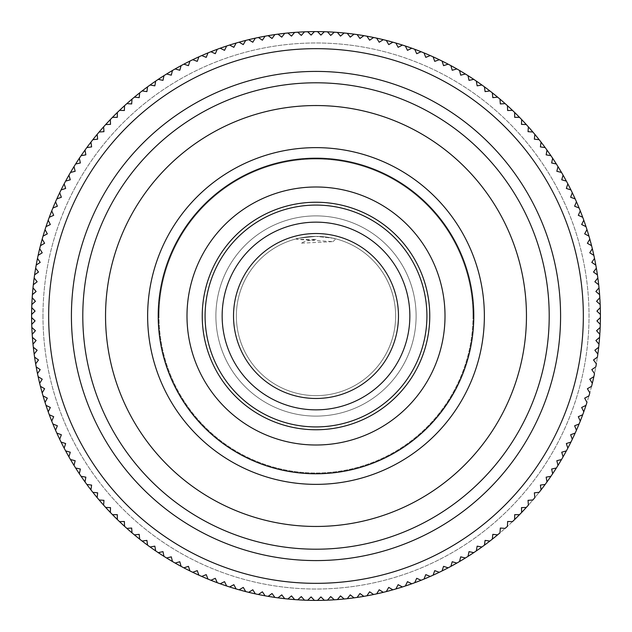 <?xml version="1.0" encoding="UTF-8"?>
<svg xmlns="http://www.w3.org/2000/svg" width="632" height="632" viewBox="0 0 632 632"><rect width="100%" height="100%" fill="white"/><g stroke="black" fill="none" stroke-linecap="round" stroke-linejoin="round"><path stroke-width="0.47" stroke-dasharray="3.16 2.37" d="M512.441 110.347A284.4 284.4 0 0 1 514.677 112.504L514.677 117.323L519.496 117.323A284.4 284.4 0 0 1 521.653 119.559L521.487 124.378L526.306 124.551A284.4 284.4 0 0 1 528.384 126.858L528.052 131.669L532.863 132.009A284.4 284.4 0 0 1 534.854 134.379L534.356 139.182L539.151 139.688A284.4 284.4 0 0 1 541.063 142.129L540.392 146.908L545.171 147.58A284.4 284.4 0 0 1 546.996 150.092L546.151 154.848L550.907 155.685A284.4 284.4 0 0 1 552.644 158.253L551.641 162.977L556.358 163.98A284.4 284.4 0 0 1 558.001 166.611L556.839 171.288L561.516 172.457A284.4 284.4 0 0 1 563.072 175.143L561.737 179.788L566.375 181.115A284.4 284.4 0 0 1 567.836 183.857L566.343 188.447L570.933 189.932A284.4 284.4 0 0 1 572.292 192.72L570.641 197.255L575.175 198.906A284.4 284.4 0 0 1 576.439 201.742L574.63 206.214L579.11 208.023A284.4 284.4 0 0 1 580.271 210.898L578.304 215.307L582.712 217.274A284.4 284.4 0 0 1 583.778 220.189L581.661 224.526L585.998 226.643A284.4 284.4 0 0 1 586.954 229.59L584.687 233.856L588.953 236.123A284.4 284.4 0 0 1 589.806 239.101L587.397 243.28L591.576 245.69A284.4 284.4 0 0 1 592.326 248.7L589.767 252.8L593.859 255.352A284.4 284.4 0 0 1 594.507 258.385L591.805 262.391L595.802 265.085A284.4 284.4 0 0 1 596.347 268.142L593.511 272.044L597.414 274.88A284.4 284.4 0 0 1 597.84 277.954L594.87 281.761L598.678 284.732A284.4 284.4 0 0 1 599.002 287.813L595.897 291.51L599.594 294.615A284.4 284.4 0 0 1 599.808 297.712L596.584 301.298L600.171 304.521A284.4 284.4 0 0 1 600.274 307.626L596.924 311.094L600.392 314.452A284.4 284.4 0 0 1 600.392 317.548L596.924 320.906L600.274 324.374A284.4 284.4 0 0 1 600.171 327.479L596.584 330.702L599.808 334.288A284.4 284.4 0 0 1 599.594 337.385L595.897 340.49L599.002 344.187A284.4 284.4 0 0 1 598.678 347.268L594.87 350.239L597.84 354.046A284.4 284.4 0 0 1 597.414 357.12L593.511 359.956L596.347 363.858A284.4 284.4 0 0 1 595.802 366.916L591.805 369.609L594.507 373.615A284.4 284.4 0 0 1 593.859 376.648L589.767 379.2L592.326 383.3A284.4 284.4 0 0 1 591.576 386.31L587.397 388.72L589.806 392.899A284.4 284.4 0 0 1 588.953 395.877L584.687 398.144L586.954 402.41A284.4 284.4 0 0 1 585.998 405.357L581.661 407.474L583.778 411.811A284.4 284.4 0 0 1 582.712 414.726L578.304 416.693L580.271 421.102A284.4 284.4 0 0 1 579.11 423.977L574.63 425.786L576.439 430.258A284.4 284.4 0 0 1 575.175 433.094L570.641 434.745L572.292 439.279A284.4 284.4 0 0 1 570.933 442.068L566.343 443.553L567.836 448.143A284.4 284.4 0 0 1 566.375 450.885L561.737 452.212L563.072 456.857A284.4 284.4 0 0 1 561.516 459.543L556.839 460.712L558.001 465.389A284.4 284.4 0 0 1 556.358 468.02L551.641 469.023L552.644 473.747A284.4 284.4 0 0 1 550.907 476.315L546.151 477.152L546.996 481.908A284.4 284.4 0 0 1 545.171 484.42L540.392 485.092L541.063 489.871A284.4 284.4 0 0 1 539.151 492.312L534.356 492.818L534.854 497.621A284.4 284.4 0 0 1 532.863 499.991L528.052 500.331L528.384 505.142A284.4 284.4 0 0 1 526.306 507.449L521.487 507.622L521.653 512.441A284.4 284.4 0 0 1 519.496 514.677L514.677 514.677L514.677 519.496A284.4 284.4 0 0 1 512.441 521.653L507.622 521.487L507.449 526.306A284.4 284.4 0 0 1 505.142 528.384L500.331 528.052L499.991 532.863A284.4 284.4 0 0 1 497.621 534.854L492.818 534.356L492.312 539.151A284.4 284.4 0 0 1 489.871 541.063L485.092 540.392L484.42 545.171A284.4 284.4 0 0 1 481.908 546.996L477.152 546.151L476.315 550.907A284.4 284.4 0 0 1 473.747 552.644L469.023 551.641L468.02 556.358A284.4 284.4 0 0 1 465.389 558.001L460.712 556.839L459.543 561.516A284.4 284.4 0 0 1 456.857 563.072L452.212 561.737L450.885 566.375A284.4 284.4 0 0 1 448.143 567.836L443.553 566.343L442.068 570.933A284.4 284.4 0 0 1 439.279 572.292L434.745 570.641L433.094 575.175A284.4 284.4 0 0 1 430.258 576.439L425.786 574.63L423.977 579.11A284.4 284.4 0 0 1 421.102 580.271L416.693 578.304L414.726 582.712A284.4 284.4 0 0 1 411.811 583.778L407.474 581.661L405.357 585.998A284.4 284.4 0 0 1 402.41 586.954L398.144 584.687L395.877 588.953A284.4 284.4 0 0 1 392.899 589.806L388.72 587.397L386.31 591.576A284.4 284.4 0 0 1 383.3 592.326L379.2 589.767L376.648 593.859A284.4 284.4 0 0 1 373.615 594.507L369.609 591.805L366.916 595.802A284.4 284.4 0 0 1 363.858 596.347L359.956 593.511L357.12 597.414A284.4 284.4 0 0 1 354.046 597.84L350.239 594.87L347.268 598.678A284.4 284.4 0 0 1 344.187 599.002L340.49 595.897L337.385 599.594A284.4 284.4 0 0 1 334.288 599.808L330.702 596.584L327.479 600.171A284.4 284.4 0 0 1 324.374 600.274L320.906 596.924L317.548 600.392A284.4 284.4 0 0 1 314.452 600.392L311.094 596.924L307.626 600.274A284.4 284.4 0 0 1 304.521 600.171L301.298 596.584L297.712 599.808A284.4 284.4 0 0 1 294.615 599.594L291.51 595.897L287.813 599.002A284.4 284.4 0 0 1 284.732 598.678L281.761 594.87L277.954 597.84A284.4 284.4 0 0 1 274.88 597.414L272.044 593.511L268.142 596.347A284.4 284.4 0 0 1 265.085 595.802L262.391 591.805L258.385 594.507A284.4 284.4 0 0 1 255.352 593.859L252.8 589.767L248.7 592.326A284.4 284.4 0 0 1 245.69 591.576L243.28 587.397L239.101 589.806A284.4 284.4 0 0 1 236.123 588.953L233.856 584.687L229.59 586.954A284.4 284.4 0 0 1 226.643 585.998L224.526 581.661L220.189 583.778A284.4 284.4 0 0 1 217.274 582.712L215.307 578.304L210.898 580.271A284.4 284.4 0 0 1 208.023 579.11L206.214 574.63L201.742 576.439A284.4 284.4 0 0 1 198.906 575.175L197.255 570.641L192.72 572.292A284.4 284.4 0 0 1 189.932 570.933L188.447 566.343L183.857 567.836A284.4 284.4 0 0 1 181.115 566.375L179.788 561.737L175.143 563.072A284.4 284.4 0 0 1 172.457 561.516L171.288 556.839L166.611 558.001A284.4 284.4 0 0 1 163.98 556.358L162.977 551.641L158.253 552.644A284.4 284.4 0 0 1 155.685 550.907L154.848 546.151L150.092 546.996A284.4 284.4 0 0 1 147.58 545.171L146.908 540.392L142.129 541.063A284.4 284.4 0 0 1 139.688 539.151L139.182 534.356L134.379 534.854A284.4 284.4 0 0 1 132.009 532.863L131.669 528.052L126.858 528.384A284.4 284.4 0 0 1 124.551 526.306L124.378 521.487L119.559 521.653A284.4 284.4 0 0 1 117.323 519.496L117.323 514.677L112.504 514.677A284.4 284.4 0 0 1 110.347 512.441L110.513 507.622L105.694 507.449A284.4 284.4 0 0 1 103.616 505.142L103.948 500.331L99.137 499.991A284.4 284.4 0 0 1 97.146 497.621L97.644 492.818L92.849 492.312A284.4 284.4 0 0 1 90.937 489.871L91.608 485.092L86.829 484.42A284.4 284.4 0 0 1 85.004 481.908L85.849 477.152L81.094 476.315A284.4 284.4 0 0 1 79.356 473.747L80.359 469.023L75.642 468.02A284.4 284.4 0 0 1 73.999 465.389L75.161 460.712L70.484 459.543A284.4 284.4 0 0 1 68.928 456.857L70.263 452.212L65.625 450.885A284.4 284.4 0 0 1 64.164 448.143L65.657 443.553L61.067 442.068A284.4 284.4 0 0 1 59.708 439.279L61.359 434.745L56.825 433.094A284.4 284.4 0 0 1 55.561 430.258L57.37 425.786L52.891 423.977A284.4 284.4 0 0 1 51.729 421.102L53.696 416.693L49.288 414.726A284.4 284.4 0 0 1 48.222 411.811L50.339 407.474L46.002 405.357A284.4 284.4 0 0 1 45.046 402.41L47.313 398.144L43.047 395.877A284.4 284.4 0 0 1 42.194 392.899L44.603 388.72L40.424 386.31A284.4 284.4 0 0 1 39.674 383.3L42.233 379.2L38.141 376.648A284.4 284.4 0 0 1 37.493 373.615L40.195 369.609L36.198 366.916A284.4 284.4 0 0 1 35.653 363.858L38.489 359.956L34.586 357.12A284.4 284.4 0 0 1 34.16 354.046L37.13 350.239L33.322 347.268A284.4 284.4 0 0 1 32.998 344.187L36.103 340.49L32.406 337.385A284.4 284.4 0 0 1 32.193 334.288L35.416 330.702L31.829 327.479A284.4 284.4 0 0 1 31.726 324.374L35.076 320.906L31.608 317.548A284.4 284.4 0 0 1 31.608 314.452L35.076 311.094L31.726 307.626A284.4 284.4 0 0 1 31.829 304.521L35.416 301.298L32.193 297.712A284.4 284.4 0 0 1 32.406 294.615L36.103 291.51L32.998 287.813A284.4 284.4 0 0 1 33.322 284.732L37.13 281.761L34.16 277.954A284.4 284.4 0 0 1 34.586 274.88L38.489 272.044L35.653 268.142A284.4 284.4 0 0 1 36.198 265.085L40.195 262.391L37.493 258.385A284.4 284.4 0 0 1 38.141 255.352L42.233 252.8L39.674 248.7A284.4 284.4 0 0 1 40.424 245.69L44.603 243.28L42.194 239.101A284.4 284.4 0 0 1 43.047 236.123L47.313 233.856L45.046 229.59A284.4 284.4 0 0 1 46.002 226.643L50.339 224.526L48.222 220.189A284.4 284.4 0 0 1 49.288 217.274L53.696 215.307L51.729 210.898A284.4 284.4 0 0 1 52.891 208.023L57.37 206.214L55.561 201.742A284.4 284.4 0 0 1 56.825 198.906L61.359 197.255L59.708 192.72A284.4 284.4 0 0 1 61.067 189.932L65.657 188.447L64.164 183.857A284.4 284.4 0 0 1 65.625 181.115L70.263 179.788L68.928 175.143A284.4 284.4 0 0 1 70.484 172.457L75.161 171.288L73.999 166.611A284.4 284.4 0 0 1 75.642 163.98L80.359 162.977L79.356 158.253A284.4 284.4 0 0 1 81.094 155.685L85.849 154.848L85.004 150.092A284.4 284.4 0 0 1 86.829 147.58L91.608 146.908L90.937 142.129A284.4 284.4 0 0 1 92.849 139.688L97.644 139.182L97.146 134.379A284.4 284.4 0 0 1 99.137 132.009L103.948 131.669L103.616 126.858A284.4 284.4 0 0 1 105.694 124.551L110.513 124.378L110.347 119.559A284.4 284.4 0 0 1 112.504 117.323L117.323 117.323L117.323 112.504A284.4 284.4 0 0 1 119.559 110.347L124.378 110.513L124.551 105.694A284.4 284.4 0 0 1 126.858 103.616L131.669 103.948L132.009 99.137A284.4 284.4 0 0 1 134.379 97.146L139.182 97.644L139.688 92.849A284.4 284.4 0 0 1 142.129 90.937L146.908 91.608L147.58 86.829A284.4 284.4 0 0 1 150.092 85.004L154.848 85.849L155.685 81.094A284.4 284.4 0 0 1 158.253 79.356L162.977 80.359L163.98 75.642A284.4 284.4 0 0 1 166.611 73.999L171.288 75.161L172.457 70.484A284.4 284.4 0 0 1 175.143 68.928L179.788 70.263L181.115 65.625A284.4 284.4 0 0 1 183.857 64.164L188.447 65.657L189.932 61.067A284.4 284.4 0 0 1 192.72 59.708L197.255 61.359L198.906 56.825A284.4 284.4 0 0 1 201.742 55.561L206.214 57.37L208.023 52.891A284.4 284.4 0 0 1 210.898 51.729L215.307 53.696L217.274 49.288A284.4 284.4 0 0 1 220.189 48.222L224.526 50.339L226.643 46.002A284.4 284.4 0 0 1 229.59 45.046L233.856 47.313L236.123 43.047A284.4 284.4 0 0 1 239.101 42.194L243.28 44.603L245.69 40.424A284.4 284.4 0 0 1 248.7 39.674L252.8 42.233L255.352 38.141A284.4 284.4 0 0 1 258.385 37.493L262.391 40.195L265.085 36.198A284.4 284.4 0 0 1 268.142 35.653L272.044 38.489L274.88 34.586A284.4 284.4 0 0 1 277.954 34.16L281.761 37.13L284.732 33.322A284.4 284.4 0 0 1 287.813 32.998L291.51 36.103L294.615 32.406A284.4 284.4 0 0 1 297.712 32.193L301.298 35.416L304.521 31.829A284.4 284.4 0 0 1 307.626 31.726L311.094 35.076L314.452 31.608A284.4 284.4 0 0 1 317.548 31.608L320.906 35.076L324.374 31.726A284.4 284.4 0 0 1 327.479 31.829L330.702 35.416L334.288 32.193A284.4 284.4 0 0 1 337.385 32.406L340.49 36.103L344.187 32.998A284.4 284.4 0 0 1 347.268 33.322L350.239 37.13L354.046 34.16A284.4 284.4 0 0 1 357.12 34.586L359.956 38.489L363.858 35.653A284.4 284.4 0 0 1 366.916 36.198L369.609 40.195L373.615 37.493A284.4 284.4 0 0 1 376.648 38.141L379.2 42.233L383.3 39.674A284.4 284.4 0 0 1 386.31 40.424L388.72 44.603L392.899 42.194A284.4 284.4 0 0 1 395.877 43.047L398.144 47.313L402.41 45.046A284.4 284.4 0 0 1 405.357 46.002L407.474 50.339L411.811 48.222A284.4 284.4 0 0 1 414.726 49.288L416.693 53.696L421.102 51.729A284.4 284.4 0 0 1 423.977 52.891L425.786 57.37L430.258 55.561A284.4 284.4 0 0 1 433.094 56.825L434.745 61.359L439.279 59.708A284.4 284.4 0 0 1 442.068 61.067L443.553 65.657L448.143 64.164A284.4 284.4 0 0 1 450.885 65.625L452.212 70.263L456.857 68.928A284.4 284.4 0 0 1 459.543 70.484L460.712 75.161L465.389 73.999A284.4 284.4 0 0 1 468.02 75.642L469.023 80.359L473.747 79.356A284.4 284.4 0 0 1 476.315 81.094L477.152 85.849L481.908 85.004A284.4 284.4 0 0 1 484.42 86.829L485.092 91.608L489.871 90.937A284.4 284.4 0 0 1 492.312 92.849L492.818 97.644L497.621 97.146A284.4 284.4 0 0 1 499.991 99.137L500.331 103.948L505.142 103.616A284.4 284.4 0 0 1 507.449 105.694L507.622 110.513L512.441 110.347A284.4 284.4 0 0 1 514.677 112.504M42.976 316A273.024 273.024 0 0 0 316 589.024A273.024 273.024 0 0 0 589.024 316A273.024 273.024 0 0 0 316 42.976A273.024 273.024 0 0 0 42.976 316A273.024 273.024 0 0 0 316 589.024A273.024 273.024 0 0 0 589.024 316A273.024 273.024 0 0 0 316 42.976A273.024 273.024 0 0 0 42.976 316M600.392 317.548A284.4 284.4 0 0 0 600.4 316A284.4 284.4 0 0 1 316 600.4A284.4 284.4 0 0 1 31.6 316A284.4 284.4 0 0 0 31.608 317.548M31.726 324.374A284.4 284.4 0 0 0 31.829 327.479M32.193 334.288A284.4 284.4 0 0 0 32.406 337.385M32.998 344.187A284.4 284.4 0 0 0 33.322 347.268M34.16 354.046A284.4 284.4 0 0 0 34.586 357.12M35.653 363.858A284.4 284.4 0 0 0 36.198 366.916M37.493 373.615A284.4 284.4 0 0 0 38.141 376.648M39.674 383.3A284.4 284.4 0 0 0 40.424 386.31M42.194 392.899A284.4 284.4 0 0 0 43.047 395.877M45.046 402.41A284.4 284.4 0 0 0 46.002 405.357M48.222 411.811A284.4 284.4 0 0 0 49.288 414.726M51.729 421.102A284.4 284.4 0 0 0 52.891 423.977M55.561 430.258A284.4 284.4 0 0 0 56.825 433.094M59.708 439.279A284.4 284.4 0 0 0 61.067 442.068M64.164 448.143A284.4 284.4 0 0 0 65.625 450.885M79.356 473.747A284.4 284.4 0 0 0 81.094 476.315M85.004 481.908A284.4 284.4 0 0 0 86.829 484.42M90.937 489.871A284.4 284.4 0 0 0 92.849 492.312M97.146 497.621A284.4 284.4 0 0 0 99.137 499.991M103.616 505.142A284.4 284.4 0 0 0 105.694 507.449M117.323 519.496A284.4 284.4 0 0 0 119.559 521.653M124.551 526.306A284.4 284.4 0 0 0 126.858 528.384M132.009 532.863A284.4 284.4 0 0 0 134.379 534.854M198.906 575.175A284.4 284.4 0 0 0 201.742 576.439M208.023 579.11A284.4 284.4 0 0 0 210.898 580.271M226.643 585.998A284.4 284.4 0 0 0 229.59 586.954M236.123 588.953A284.4 284.4 0 0 0 239.101 589.806M245.69 591.576A284.4 284.4 0 0 0 248.7 592.326M255.352 593.859A284.4 284.4 0 0 0 258.385 594.507M274.88 597.414A284.4 284.4 0 0 0 277.954 597.84M314.452 600.392A284.4 284.4 0 0 0 317.548 600.392M354.046 597.84A284.4 284.4 0 0 0 357.12 597.414M363.858 596.347A284.4 284.4 0 0 0 366.916 595.802M373.615 594.507A284.4 284.4 0 0 0 376.648 593.859M383.3 592.326A284.4 284.4 0 0 0 386.31 591.576M392.899 589.806A284.4 284.4 0 0 0 395.877 588.953M411.811 583.778A284.4 284.4 0 0 0 414.726 582.712M481.908 546.996A284.4 284.4 0 0 0 484.42 545.171M497.621 534.854A284.4 284.4 0 0 0 514.677 519.496M526.306 507.449A284.4 284.4 0 0 0 541.063 489.871M575.175 433.094A284.4 284.4 0 0 0 576.439 430.258M585.998 405.357A284.4 284.4 0 0 0 592.326 383.3M593.859 376.648A284.4 284.4 0 0 0 597.84 354.046M598.678 347.268A284.4 284.4 0 0 0 599.002 344.187M599.594 337.385A284.4 284.4 0 0 0 599.808 334.288M31.608 314.452A284.4 284.4 0 0 0 31.6 316A284.4 284.4 0 0 1 316 31.6A284.4 284.4 0 0 1 600.4 316A284.4 284.4 0 0 0 600.392 314.452M31.726 307.626A284.4 284.4 0 0 1 31.829 304.521M32.193 297.712A284.4 284.4 0 0 1 32.406 294.615M32.998 287.813A284.4 284.4 0 0 1 33.322 284.732M34.16 277.954A284.4 284.4 0 0 1 34.586 274.88M35.653 268.142A284.4 284.4 0 0 1 36.198 265.085M37.493 258.385A284.4 284.4 0 0 1 38.141 255.352M39.674 248.7A284.4 284.4 0 0 1 40.424 245.69M42.194 239.101A284.4 284.4 0 0 1 43.047 236.123M45.046 229.59A284.4 284.4 0 0 1 46.002 226.643M48.222 220.189A284.4 284.4 0 0 1 49.288 217.274M55.561 201.742A284.4 284.4 0 0 1 56.825 198.906M73.999 166.611A284.4 284.4 0 0 1 75.642 163.98M79.356 158.253A284.4 284.4 0 0 1 81.094 155.685M85.004 150.092A284.4 284.4 0 0 1 86.829 147.58M90.937 142.129A284.4 284.4 0 0 1 92.849 139.688M97.146 134.379A284.4 284.4 0 0 1 99.137 132.009M103.616 126.858A284.4 284.4 0 0 1 105.694 124.551M110.347 119.559A284.4 284.4 0 0 1 112.504 117.323M117.323 112.504A284.4 284.4 0 0 1 119.559 110.347M124.551 105.694A284.4 284.4 0 0 1 126.858 103.616M132.009 99.137A284.4 284.4 0 0 1 134.379 97.146M139.688 92.849A284.4 284.4 0 0 1 142.129 90.937M147.58 86.829A284.4 284.4 0 0 1 150.092 85.004M155.685 81.094A284.4 284.4 0 0 1 158.253 79.356M163.98 75.642A284.4 284.4 0 0 1 166.611 73.999M172.457 70.484A284.4 284.4 0 0 1 175.143 68.928M181.115 65.625A284.4 284.4 0 0 1 183.857 64.164M189.932 61.067A284.4 284.4 0 0 1 192.72 59.708M198.906 56.825A284.4 284.4 0 0 1 201.742 55.561M208.023 52.891A284.4 284.4 0 0 1 210.898 51.729M217.274 49.288A284.4 284.4 0 0 1 220.189 48.222M226.643 46.002A284.4 284.4 0 0 1 229.59 45.046M236.123 43.047A284.4 284.4 0 0 1 239.101 42.194M245.69 40.424A284.4 284.4 0 0 1 248.7 39.674M255.352 38.141A284.4 284.4 0 0 1 258.385 37.493M265.085 36.198A284.4 284.4 0 0 1 268.142 35.653M274.88 34.586A284.4 284.4 0 0 1 277.954 34.16M284.732 33.322A284.4 284.4 0 0 1 287.813 32.998M294.615 32.406A284.4 284.4 0 0 1 297.712 32.193M304.521 31.829A284.4 284.4 0 0 1 307.626 31.726M314.452 31.608A284.4 284.4 0 0 1 317.548 31.608M324.374 31.726A284.4 284.4 0 0 1 327.479 31.829M334.288 32.193A284.4 284.4 0 0 1 337.385 32.406M344.187 32.998A284.4 284.4 0 0 1 347.268 33.322M354.046 34.16A284.4 284.4 0 0 1 357.12 34.586M363.858 35.653A284.4 284.4 0 0 1 366.916 36.198M373.615 37.493A284.4 284.4 0 0 1 376.648 38.141M383.3 39.674A284.4 284.4 0 0 1 386.31 40.424M392.899 42.194A284.4 284.4 0 0 1 395.877 43.047M402.41 45.046A284.4 284.4 0 0 1 405.357 46.002M411.811 48.222A284.4 284.4 0 0 1 414.726 49.288M421.102 51.729A284.4 284.4 0 0 1 423.977 52.891M430.258 55.561A284.4 284.4 0 0 1 433.094 56.825M439.279 59.708A284.4 284.4 0 0 1 442.068 61.067M448.143 64.164A284.4 284.4 0 0 1 450.885 65.625M456.857 68.928A284.4 284.4 0 0 1 459.543 70.484M465.389 73.999A284.4 284.4 0 0 1 468.02 75.642M473.747 79.356A284.4 284.4 0 0 1 476.315 81.094M481.908 85.004A284.4 284.4 0 0 1 484.42 86.829M489.871 90.937A284.4 284.4 0 0 1 492.312 92.849M497.621 97.146A284.4 284.4 0 0 1 499.991 99.137M505.142 103.616A284.4 284.4 0 0 1 507.449 105.694M519.496 117.323A284.4 284.4 0 0 1 521.653 119.559M526.306 124.551A284.4 284.4 0 0 1 528.384 126.858M532.863 132.009A284.4 284.4 0 0 1 534.854 134.379M539.151 139.688A284.4 284.4 0 0 1 541.063 142.129M545.171 147.58A284.4 284.4 0 0 1 546.996 150.092M550.907 155.685A284.4 284.4 0 0 1 552.644 158.253M556.358 163.98A284.4 284.4 0 0 1 558.001 166.611M561.516 172.457A284.4 284.4 0 0 1 563.072 175.143M566.375 181.115A284.4 284.4 0 0 1 567.836 183.857M570.933 189.932A284.4 284.4 0 0 1 572.292 192.72M575.175 198.906A284.4 284.4 0 0 1 576.439 201.742M579.11 208.023A284.4 284.4 0 0 1 580.271 210.898M582.712 217.274A284.4 284.4 0 0 1 583.778 220.189M585.998 226.643A284.4 284.4 0 0 1 586.954 229.59M588.953 236.123A284.4 284.4 0 0 1 589.806 239.101M591.576 245.69A284.4 284.4 0 0 1 592.326 248.7M593.859 255.352A284.4 284.4 0 0 1 594.507 258.385M595.802 265.085A284.4 284.4 0 0 1 596.347 268.142M597.414 274.88A284.4 284.4 0 0 1 597.84 277.954M598.678 284.732A284.4 284.4 0 0 1 599.002 287.813M599.594 294.615A284.4 284.4 0 0 1 599.808 297.712M600.171 304.521A284.4 284.4 0 0 1 600.274 307.626M472.989 316A156.989 156.989 0 0 1 316 472.989A156.989 156.989 0 0 1 159.011 316A156.989 156.989 0 0 0 316 472.989A156.989 156.989 0 0 0 472.989 316A156.989 156.989 0 0 0 316 159.011A156.989 156.989 0 0 0 159.011 316A156.989 156.989 0 0 1 316 159.011A156.989 156.989 0 0 1 472.989 316M316 429.76A113.76 113.76 0 0 0 429.76 316A113.76 113.76 0 0 0 316 202.24A113.76 113.76 0 0 0 202.24 316A113.76 113.76 0 0 0 316 429.76M484.365 316A168.365 168.365 0 0 1 316 484.365A168.365 168.365 0 0 1 147.635 316A168.365 168.365 0 0 1 316 147.635A168.365 168.365 0 0 1 484.365 316M316 239.394L305.69 241.132L300.753 243.194L333.04 241.629L296.692 239.346L316 239.346M296.203 238.864L296.692 239.346M316 236.368C290.025 239.149 290.025 239.149 316 236.368C290.025 239.149 290.025 239.149 316 236.368C341.967 239.149 341.967 239.149 316 236.368C341.967 239.149 341.967 239.149 316 236.368A79.632 79.632 0 0 1 395.632 316A79.632 79.632 0 0 1 316 395.632A79.632 79.632 0 0 0 395.632 316A79.632 79.632 0 0 0 316 236.368A79.632 79.632 0 0 0 236.368 316A79.632 79.632 0 0 0 316 395.632A79.632 79.632 0 0 1 236.368 316A79.632 79.632 0 0 1 316 236.368M316 233.524A82.476 82.476 0 0 1 398.476 316A82.476 82.476 0 0 1 316 398.476A82.476 82.476 0 0 1 233.524 316A82.476 82.476 0 0 1 316 233.524M316 416.109A100.109 100.109 0 0 0 416.109 316A100.109 100.109 0 0 0 316 215.891A100.109 100.109 0 0 0 215.891 316A100.109 100.109 0 0 0 316 416.109A100.109 100.109 0 0 0 416.109 316A100.109 100.109 0 0 0 316 215.891A100.109 100.109 0 0 0 215.891 316A100.109 100.109 0 0 0 316 416.109A100.109 100.109 0 0 0 416.109 316A100.109 100.109 0 0 0 316 215.891A100.109 100.109 0 0 0 215.891 316A100.109 100.109 0 0 0 316 416.109M316 445.007A129.007 129.007 0 0 0 445.007 316A129.007 129.007 0 0 0 316 186.993A129.007 129.007 0 0 0 186.993 316A129.007 129.007 0 0 0 316 445.007A129.007 129.007 0 0 0 445.007 316A129.007 129.007 0 0 0 316 186.993A129.007 129.007 0 0 0 186.993 316A129.007 129.007 0 0 0 316 445.007M333.04 241.629L335.797 238.864"/><path stroke-width="0.95" d="M31.608 317.548A284.4 284.4 0 0 0 31.726 324.374L35.076 320.906L31.608 317.548A284.4 284.4 0 0 1 31.608 314.452L35.076 311.094L31.726 307.626A284.4 284.4 0 0 1 31.829 304.521L35.416 301.298L32.193 297.712A284.4 284.4 0 0 1 32.406 294.615L36.103 291.51L32.998 287.813A284.4 284.4 0 0 1 33.322 284.732L37.13 281.761L34.16 277.954A284.4 284.4 0 0 1 34.586 274.88L38.489 272.044L35.653 268.142A284.4 284.4 0 0 1 36.198 265.085L40.195 262.391L37.493 258.385A284.4 284.4 0 0 1 38.141 255.352L42.233 252.8L39.674 248.7A284.4 284.4 0 0 1 40.424 245.69L44.603 243.28L42.194 239.101A284.4 284.4 0 0 1 43.047 236.123L47.313 233.856L45.046 229.59A284.4 284.4 0 0 1 46.002 226.643L50.339 224.526L48.222 220.189A284.4 284.4 0 0 1 49.288 217.274L53.696 215.307L51.729 210.898A284.4 284.4 0 0 1 52.891 208.023L57.37 206.214L55.561 201.742A284.4 284.4 0 0 1 56.825 198.906L61.359 197.255L59.708 192.72A284.4 284.4 0 0 1 61.067 189.932L65.657 188.447L64.164 183.857A284.4 284.4 0 0 1 65.625 181.115L70.263 179.788L68.928 175.143A284.4 284.4 0 0 1 70.484 172.457L75.161 171.288L73.999 166.611A284.4 284.4 0 0 1 75.642 163.98L80.359 162.977L79.356 158.253A284.4 284.4 0 0 1 81.094 155.685L85.849 154.848L85.004 150.092A284.4 284.4 0 0 1 86.829 147.58L91.608 146.908L90.937 142.129A284.4 284.4 0 0 1 92.849 139.688L97.644 139.182L97.146 134.379A284.4 284.4 0 0 1 99.137 132.009L103.948 131.669L103.616 126.858A284.4 284.4 0 0 1 105.694 124.551L110.513 124.378L110.347 119.559A284.4 284.4 0 0 1 112.504 117.323L117.323 117.323L117.323 112.504A284.4 284.4 0 0 1 119.559 110.347L124.378 110.513L124.551 105.694A284.4 284.4 0 0 1 126.858 103.616L131.669 103.948L132.009 99.137A284.4 284.4 0 0 1 134.379 97.146L139.182 97.644L139.688 92.849A284.4 284.4 0 0 1 142.129 90.937L146.908 91.608L147.58 86.829A284.4 284.4 0 0 1 150.092 85.004L154.848 85.849L155.685 81.094A284.4 284.4 0 0 1 158.253 79.356L162.977 80.359L163.98 75.642A284.4 284.4 0 0 1 166.611 73.999L171.288 75.161L172.457 70.484A284.4 284.4 0 0 1 175.143 68.928L179.788 70.263L181.115 65.625A284.4 284.4 0 0 1 183.857 64.164L188.447 65.657L189.932 61.067A284.4 284.4 0 0 1 192.72 59.708L197.255 61.359L198.906 56.825A284.4 284.4 0 0 1 201.742 55.561L206.214 57.37L208.023 52.891A284.4 284.4 0 0 1 210.898 51.729L215.307 53.696L217.274 49.288A284.4 284.4 0 0 1 220.189 48.222L224.526 50.339L226.643 46.002A284.4 284.4 0 0 1 229.59 45.046L233.856 47.313L236.123 43.047A284.4 284.4 0 0 1 239.101 42.194L243.28 44.603L245.69 40.424A284.4 284.4 0 0 1 248.7 39.674L252.8 42.233L255.352 38.141A284.4 284.4 0 0 1 258.385 37.493L262.391 40.195L265.085 36.198A284.4 284.4 0 0 1 268.142 35.653L272.044 38.489L274.88 34.586A284.4 284.4 0 0 1 277.954 34.16L281.761 37.13L284.732 33.322A284.4 284.4 0 0 1 287.813 32.998L291.51 36.103L294.615 32.406A284.4 284.4 0 0 1 297.712 32.193L301.298 35.416L304.521 31.829A284.4 284.4 0 0 1 307.626 31.726L311.094 35.076L314.452 31.608A284.4 284.4 0 0 1 317.548 31.608L320.906 35.076L324.374 31.726A284.4 284.4 0 0 1 327.479 31.829L330.702 35.416L334.288 32.193A284.4 284.4 0 0 1 337.385 32.406L340.49 36.103L344.187 32.998A284.4 284.4 0 0 1 347.268 33.322L350.239 37.13L354.046 34.16A284.4 284.4 0 0 1 357.12 34.586L359.956 38.489L363.858 35.653A284.4 284.4 0 0 1 366.916 36.198L369.609 40.195L373.615 37.493A284.4 284.4 0 0 1 376.648 38.141L379.2 42.233L383.3 39.674A284.4 284.4 0 0 1 386.31 40.424L388.72 44.603L392.899 42.194A284.4 284.4 0 0 1 395.877 43.047L398.144 47.313L402.41 45.046A284.4 284.4 0 0 1 405.357 46.002L407.474 50.339L411.811 48.222A284.4 284.4 0 0 1 414.726 49.288L416.693 53.696L421.102 51.729A284.4 284.4 0 0 1 423.977 52.891L425.786 57.37L430.258 55.561A284.4 284.4 0 0 1 433.094 56.825L434.745 61.359L439.279 59.708A284.4 284.4 0 0 1 442.068 61.067L443.553 65.657L448.143 64.164A284.4 284.4 0 0 1 450.885 65.625L452.212 70.263L456.857 68.928A284.4 284.4 0 0 1 459.543 70.484L460.712 75.161L465.389 73.999A284.4 284.4 0 0 1 468.02 75.642L469.023 80.359L473.747 79.356A284.4 284.4 0 0 1 476.315 81.094L477.152 85.849L481.908 85.004A284.4 284.4 0 0 1 484.42 86.829L485.092 91.608L489.871 90.937A284.4 284.4 0 0 1 492.312 92.849L492.818 97.644L497.621 97.146A284.4 284.4 0 0 1 499.991 99.137L500.331 103.948L505.142 103.616A284.4 284.4 0 0 1 507.449 105.694L507.622 110.513L512.441 110.347A284.4 284.4 0 0 1 514.677 112.504L514.677 117.323L519.496 117.323A284.4 284.4 0 0 1 521.653 119.559L521.487 124.378L526.306 124.551A284.4 284.4 0 0 1 528.384 126.858L528.052 131.669L532.863 132.009A284.4 284.4 0 0 1 534.854 134.379L534.356 139.182L539.151 139.688A284.4 284.4 0 0 1 541.063 142.129L540.392 146.908L545.171 147.58A284.4 284.4 0 0 1 546.996 150.092L546.151 154.848L550.907 155.685A284.4 284.4 0 0 1 552.644 158.253L551.641 162.977L556.358 163.98A284.4 284.4 0 0 1 558.001 166.611L556.839 171.288L561.516 172.457A284.4 284.4 0 0 1 563.072 175.143L561.737 179.788L566.375 181.115A284.4 284.4 0 0 1 567.836 183.857L566.343 188.447L570.933 189.932A284.4 284.4 0 0 1 572.292 192.72L570.641 197.255L575.175 198.906A284.4 284.4 0 0 1 576.439 201.742L574.63 206.214L579.11 208.023A284.4 284.4 0 0 1 580.271 210.898L578.304 215.307L582.712 217.274A284.4 284.4 0 0 1 583.778 220.189L581.661 224.526L585.998 226.643A284.4 284.4 0 0 1 586.954 229.59L584.687 233.856L588.953 236.123A284.4 284.4 0 0 1 589.806 239.101L587.397 243.28L591.576 245.69A284.4 284.4 0 0 1 592.326 248.7L589.767 252.8L593.859 255.352A284.4 284.4 0 0 1 594.507 258.385L591.805 262.391L595.802 265.085A284.4 284.4 0 0 1 596.347 268.142L593.511 272.044L597.414 274.88A284.4 284.4 0 0 1 597.84 277.954L594.87 281.761L598.678 284.732A284.4 284.4 0 0 1 599.002 287.813L595.897 291.51L599.594 294.615A284.4 284.4 0 0 1 599.808 297.712L596.584 301.298L600.171 304.521A284.4 284.4 0 0 1 600.274 307.626L596.924 311.094L600.392 314.452A284.4 284.4 0 0 1 600.392 317.548L596.924 320.906L600.274 324.374A284.4 284.4 0 0 1 600.171 327.479L596.584 330.702L599.808 334.288A284.4 284.4 0 0 0 600.392 317.548M599.594 337.385L595.897 340.49L599.002 344.187A284.4 284.4 0 0 0 599.808 334.288M598.678 347.268L594.87 350.239L597.84 354.046A284.4 284.4 0 0 0 599.002 344.187M593.859 376.648L589.767 379.2L592.326 383.3A284.4 284.4 0 0 0 594.507 373.615L591.805 369.609L595.802 366.916A284.4 284.4 0 0 0 596.347 363.858L593.511 359.956L597.414 357.12A284.4 284.4 0 0 0 597.84 354.046M585.998 405.357L581.661 407.474L583.778 411.811A284.4 284.4 0 0 1 582.712 414.726L578.304 416.693L580.271 421.102A284.4 284.4 0 0 1 579.11 423.977L574.63 425.786L576.439 430.258A284.4 284.4 0 0 0 586.954 402.41L584.687 398.144L588.953 395.877A284.4 284.4 0 0 0 589.806 392.899L587.397 388.72L591.576 386.31A284.4 284.4 0 0 0 592.326 383.3M575.175 433.094L570.641 434.745L572.292 439.279A284.4 284.4 0 0 1 570.933 442.068L566.343 443.553L567.836 448.143A284.4 284.4 0 0 1 566.375 450.885L561.737 452.212L563.072 456.857A284.4 284.4 0 0 1 561.516 459.543L556.839 460.712L558.001 465.389A284.4 284.4 0 0 1 556.358 468.02L551.641 469.023L552.644 473.747A284.4 284.4 0 0 1 550.907 476.315L546.151 477.152L546.996 481.908A284.4 284.4 0 0 1 545.171 484.42L540.392 485.092L541.063 489.871A284.4 284.4 0 0 0 576.439 430.258M526.306 507.449L521.487 507.622L521.653 512.441A284.4 284.4 0 0 1 519.496 514.677L514.677 514.677L514.677 519.496A284.4 284.4 0 0 0 528.384 505.142L528.052 500.331L532.863 499.991A284.4 284.4 0 0 0 534.854 497.621L534.356 492.818L539.151 492.312A284.4 284.4 0 0 0 541.063 489.871M497.621 534.854L492.818 534.356L492.312 539.151A284.4 284.4 0 0 1 489.871 541.063L485.092 540.392L484.42 545.171A284.4 284.4 0 0 0 499.991 532.863L500.331 528.052L505.142 528.384A284.4 284.4 0 0 0 507.449 526.306L507.622 521.487L512.441 521.653A284.4 284.4 0 0 0 514.677 519.496M481.908 546.996L477.152 546.151L476.315 550.907A284.4 284.4 0 0 1 473.747 552.644L469.023 551.641L468.02 556.358A284.4 284.4 0 0 1 465.389 558.001L460.712 556.839L459.543 561.516A284.4 284.4 0 0 1 456.857 563.072L452.212 561.737L450.885 566.375A284.4 284.4 0 0 1 448.143 567.836L443.553 566.343L442.068 570.933A284.4 284.4 0 0 1 439.279 572.292L434.745 570.641L433.094 575.175A284.4 284.4 0 0 1 430.258 576.439L425.786 574.63L423.977 579.11A284.4 284.4 0 0 1 421.102 580.271L416.693 578.304L414.726 582.712A284.4 284.4 0 0 0 484.42 545.171M411.811 583.778L407.474 581.661L405.357 585.998A284.4 284.4 0 0 1 402.41 586.954L398.144 584.687L395.877 588.953A284.4 284.4 0 0 0 411.811 583.778A284.4 284.4 0 0 0 414.726 582.712M392.899 589.806L388.72 587.397L386.31 591.576A284.4 284.4 0 0 0 395.877 588.953M383.3 592.326L379.2 589.767L376.648 593.859A284.4 284.4 0 0 0 386.31 591.576M373.615 594.507L369.609 591.805L366.916 595.802A284.4 284.4 0 0 0 373.615 594.507A284.4 284.4 0 0 0 376.648 593.859M363.858 596.347L359.956 593.511L357.12 597.414A284.4 284.4 0 0 0 363.858 596.347A284.4 284.4 0 0 0 366.916 595.802M354.046 597.84L350.239 594.87L347.268 598.678A284.4 284.4 0 0 1 344.187 599.002L340.49 595.897L337.385 599.594A284.4 284.4 0 0 1 334.288 599.808L330.702 596.584L327.479 600.171A284.4 284.4 0 0 1 324.374 600.274L320.906 596.924L317.548 600.392A284.4 284.4 0 0 0 354.046 597.84A284.4 284.4 0 0 0 357.12 597.414M314.452 600.392L311.094 596.924L307.626 600.274A284.4 284.4 0 0 1 304.521 600.171L301.298 596.584L297.712 599.808A284.4 284.4 0 0 1 294.615 599.594L291.51 595.897L287.813 599.002A284.4 284.4 0 0 1 284.732 598.678L281.761 594.87L277.954 597.84A284.4 284.4 0 0 0 317.548 600.392M274.88 597.414L272.044 593.511L268.142 596.347A284.4 284.4 0 0 1 265.085 595.802L262.391 591.805L258.385 594.507A284.4 284.4 0 0 0 274.88 597.414A284.4 284.4 0 0 0 277.954 597.84M255.352 593.859L252.8 589.767L248.7 592.326A284.4 284.4 0 0 0 258.385 594.507M245.69 591.576L243.28 587.397L239.101 589.806A284.4 284.4 0 0 0 248.7 592.326M236.123 588.953L233.856 584.687L229.59 586.954A284.4 284.4 0 0 0 239.101 589.806M226.643 585.998L224.526 581.661L220.189 583.778A284.4 284.4 0 0 1 217.274 582.712L215.307 578.304L210.898 580.271A284.4 284.4 0 0 0 229.59 586.954M208.023 579.11L206.214 574.63L201.742 576.439A284.4 284.4 0 0 0 210.898 580.271M198.906 575.175L197.255 570.641L192.72 572.292A284.4 284.4 0 0 1 189.932 570.933L188.447 566.343L183.857 567.836A284.4 284.4 0 0 1 181.115 566.375L179.788 561.737L175.143 563.072A284.4 284.4 0 0 1 172.457 561.516L171.288 556.839L166.611 558.001A284.4 284.4 0 0 1 163.98 556.358L162.977 551.641L158.253 552.644A284.4 284.4 0 0 1 155.685 550.907L154.848 546.151L150.092 546.996A284.4 284.4 0 0 1 147.58 545.171L146.908 540.392L142.129 541.063A284.4 284.4 0 0 1 139.688 539.151L139.182 534.356L134.379 534.854A284.4 284.4 0 0 0 201.742 576.439M132.009 532.863L131.669 528.052L126.858 528.384A284.4 284.4 0 0 0 134.379 534.854M124.551 526.306L124.378 521.487L119.559 521.653A284.4 284.4 0 0 0 126.858 528.384M117.323 519.496L117.323 514.677L112.504 514.677A284.4 284.4 0 0 1 110.347 512.441L110.513 507.622L105.694 507.449A284.4 284.4 0 0 0 119.559 521.653M103.616 505.142L103.948 500.331L99.137 499.991A284.4 284.4 0 0 0 105.694 507.449M97.146 497.621L97.644 492.818L92.849 492.312A284.4 284.4 0 0 0 99.137 499.991M90.937 489.871L91.608 485.092L86.829 484.42A284.4 284.4 0 0 0 92.849 492.312M85.004 481.908L85.849 477.152L81.094 476.315A284.4 284.4 0 0 0 86.829 484.42M79.356 473.747L80.359 469.023L75.642 468.02A284.4 284.4 0 0 1 73.999 465.389L75.161 460.712L70.484 459.543A284.4 284.4 0 0 1 68.928 456.857L70.263 452.212L65.625 450.885A284.4 284.4 0 0 0 79.356 473.747A284.4 284.4 0 0 0 81.094 476.315M64.164 448.143L65.657 443.553L61.067 442.068A284.4 284.4 0 0 0 65.625 450.885M59.708 439.279L61.359 434.745L56.825 433.094A284.4 284.4 0 0 0 61.067 442.068M55.561 430.258L57.37 425.786L52.891 423.977A284.4 284.4 0 0 0 56.825 433.094M51.729 421.102L53.696 416.693L49.288 414.726A284.4 284.4 0 0 0 52.891 423.977M48.222 411.811L50.339 407.474L46.002 405.357A284.4 284.4 0 0 0 48.222 411.811A284.4 284.4 0 0 0 49.288 414.726M45.046 402.41L47.313 398.144L43.047 395.877A284.4 284.4 0 0 0 46.002 405.357M42.194 392.899L44.603 388.72L40.424 386.31A284.4 284.4 0 0 0 43.047 395.877M39.674 383.3L42.233 379.2L38.141 376.648A284.4 284.4 0 0 0 40.424 386.31M37.493 373.615L40.195 369.609L36.198 366.916A284.4 284.4 0 0 0 37.493 373.615A284.4 284.4 0 0 0 38.141 376.648M35.653 363.858L38.489 359.956L34.586 357.12A284.4 284.4 0 0 0 35.653 363.858A284.4 284.4 0 0 0 36.198 366.916M34.16 354.046L37.13 350.239L33.322 347.268A284.4 284.4 0 0 0 34.16 354.046A284.4 284.4 0 0 0 34.586 357.12M32.998 344.187L36.103 340.49L32.406 337.385A284.4 284.4 0 0 0 33.322 347.268M32.193 334.288L35.416 330.702L31.829 327.479A284.4 284.4 0 0 0 32.193 334.288A284.4 284.4 0 0 0 32.406 337.385M31.726 324.374A284.4 284.4 0 0 0 31.829 327.479M31.608 314.452A284.4 284.4 0 0 1 31.726 307.626M31.829 304.521A284.4 284.4 0 0 1 32.193 297.712M32.406 294.615A284.4 284.4 0 0 1 32.998 287.813M33.322 284.732A284.4 284.4 0 0 1 34.16 277.954M34.586 274.88A284.4 284.4 0 0 1 35.653 268.142M36.198 265.085A284.4 284.4 0 0 1 37.493 258.385M38.141 255.352A284.4 284.4 0 0 1 39.674 248.7M40.424 245.69A284.4 284.4 0 0 1 42.194 239.101M43.047 236.123A284.4 284.4 0 0 1 45.046 229.59M46.002 226.643A284.4 284.4 0 0 1 48.222 220.189M49.288 217.274A284.4 284.4 0 0 1 55.561 201.742M56.825 198.906A284.4 284.4 0 0 1 73.999 166.611M75.642 163.98A284.4 284.4 0 0 1 79.356 158.253M81.094 155.685A284.4 284.4 0 0 1 85.004 150.092M86.829 147.58A284.4 284.4 0 0 1 90.937 142.129M92.849 139.688A284.4 284.4 0 0 1 97.146 134.379M99.137 132.009A284.4 284.4 0 0 1 103.616 126.858M105.694 124.551A284.4 284.4 0 0 1 110.347 119.559M112.504 117.323A284.4 284.4 0 0 1 117.323 112.504M119.559 110.347A284.4 284.4 0 0 1 124.551 105.694M126.858 103.616A284.4 284.4 0 0 1 132.009 99.137M134.379 97.146A284.4 284.4 0 0 1 139.688 92.849M142.129 90.937A284.4 284.4 0 0 1 147.58 86.829M150.092 85.004A284.4 284.4 0 0 1 155.685 81.094M158.253 79.356A284.4 284.4 0 0 1 163.98 75.642M166.611 73.999A284.4 284.4 0 0 1 172.457 70.484M175.143 68.928A284.4 284.4 0 0 1 181.115 65.625M183.857 64.164A284.4 284.4 0 0 1 189.932 61.067M192.72 59.708A284.4 284.4 0 0 1 198.906 56.825M201.742 55.561A284.4 284.4 0 0 1 208.023 52.891M210.898 51.729A284.4 284.4 0 0 1 217.274 49.288M220.189 48.222A284.4 284.4 0 0 1 226.643 46.002M229.59 45.046A284.4 284.4 0 0 1 236.123 43.047M239.101 42.194A284.4 284.4 0 0 1 245.69 40.424M248.7 39.674A284.4 284.4 0 0 1 255.352 38.141M258.385 37.493A284.4 284.4 0 0 1 265.085 36.198M268.142 35.653A284.4 284.4 0 0 1 274.88 34.586M277.954 34.16A284.4 284.4 0 0 1 284.732 33.322M287.813 32.998A284.4 284.4 0 0 1 294.615 32.406M297.712 32.193A284.4 284.4 0 0 1 304.521 31.829M307.626 31.726A284.4 284.4 0 0 1 314.452 31.608M317.548 31.608A284.4 284.4 0 0 1 324.374 31.726M327.479 31.829A284.4 284.4 0 0 1 334.288 32.193M337.385 32.406A284.4 284.4 0 0 1 344.187 32.998M347.268 33.322A284.4 284.4 0 0 1 354.046 34.16M357.12 34.586A284.4 284.4 0 0 1 363.858 35.653M366.916 36.198A284.4 284.4 0 0 1 373.615 37.493M376.648 38.141A284.4 284.4 0 0 1 383.3 39.674M386.31 40.424A284.4 284.4 0 0 1 392.899 42.194M395.877 43.047A284.4 284.4 0 0 1 402.41 45.046M405.357 46.002A284.4 284.4 0 0 1 411.811 48.222M414.726 49.288A284.4 284.4 0 0 1 421.102 51.729M423.977 52.891A284.4 284.4 0 0 1 430.258 55.561M433.094 56.825A284.4 284.4 0 0 1 439.279 59.708M442.068 61.067A284.4 284.4 0 0 1 448.143 64.164M450.885 65.625A284.4 284.4 0 0 1 456.857 68.928M459.543 70.484A284.4 284.4 0 0 1 465.389 73.999M468.02 75.642A284.4 284.4 0 0 1 473.747 79.356M476.315 81.094A284.4 284.4 0 0 1 481.908 85.004M484.42 86.829A284.4 284.4 0 0 1 489.871 90.937M492.312 92.849A284.4 284.4 0 0 1 497.621 97.146M499.991 99.137A284.4 284.4 0 0 1 505.142 103.616M507.449 105.694A284.4 284.4 0 0 1 512.441 110.347M514.677 112.504A284.4 284.4 0 0 1 519.496 117.323M521.653 119.559A284.4 284.4 0 0 1 526.306 124.551M528.384 126.858A284.4 284.4 0 0 1 532.863 132.009M534.854 134.379A284.4 284.4 0 0 1 539.151 139.688M541.063 142.129A284.4 284.4 0 0 1 545.171 147.58M546.996 150.092A284.4 284.4 0 0 1 550.907 155.685M552.644 158.253A284.4 284.4 0 0 1 556.358 163.98M558.001 166.611A284.4 284.4 0 0 1 561.516 172.457M563.072 175.143A284.4 284.4 0 0 1 566.375 181.115M567.836 183.857A284.4 284.4 0 0 1 570.933 189.932M572.292 192.72A284.4 284.4 0 0 1 575.175 198.906M576.439 201.742A284.4 284.4 0 0 1 579.11 208.023M580.271 210.898A284.4 284.4 0 0 1 582.712 217.274M583.778 220.189A284.4 284.4 0 0 1 585.998 226.643M586.954 229.59A284.4 284.4 0 0 1 588.953 236.123M589.806 239.101A284.4 284.4 0 0 1 591.576 245.69M592.326 248.7A284.4 284.4 0 0 1 593.859 255.352M594.507 258.385A284.4 284.4 0 0 1 595.802 265.085M596.347 268.142A284.4 284.4 0 0 1 597.414 274.88M597.84 277.954A284.4 284.4 0 0 1 598.678 284.732M599.002 287.813A284.4 284.4 0 0 1 599.594 294.615M599.808 297.712A284.4 284.4 0 0 1 600.171 304.521M600.274 307.626A284.4 284.4 0 0 1 600.392 314.452M105.544 316A210.456 210.456 0 0 1 316 105.544A210.456 210.456 0 0 1 526.456 316A210.456 210.456 0 0 1 316 526.456A210.456 210.456 0 0 1 105.544 316M549.208 316A233.208 233.208 0 0 1 316 549.208A233.208 233.208 0 0 1 82.792 316A233.208 233.208 0 0 1 316 82.792A233.208 233.208 0 0 1 549.208 316M71.416 316A244.584 244.584 0 0 1 316 71.416A244.584 244.584 0 0 1 560.584 316A244.584 244.584 0 0 1 316 560.584A244.584 244.584 0 0 1 71.416 316M583.336 316A267.336 267.336 0 0 1 316 583.336A267.336 267.336 0 0 1 48.664 316A267.336 267.336 0 0 1 316 48.664A267.336 267.336 0 0 1 583.336 316M316 429.76A113.76 113.76 0 0 0 429.76 316A113.76 113.76 0 0 0 316 202.24A113.76 113.76 0 0 0 202.24 316A113.76 113.76 0 0 0 316 429.76M484.365 316A168.365 168.365 0 0 1 316 484.365A168.365 168.365 0 0 1 147.635 316A168.365 168.365 0 0 1 316 147.635A168.365 168.365 0 0 1 484.365 316M316 398.476A82.476 82.476 0 0 1 233.524 316A82.476 82.476 0 0 1 316 233.524A82.476 82.476 0 0 1 398.476 316A82.476 82.476 0 0 1 316 398.476M316 222.148A93.852 93.852 0 0 0 222.148 316A93.852 93.852 0 0 0 316 409.852A93.852 93.852 0 0 0 409.852 316A93.852 93.852 0 0 0 316 222.148M316 205.084A110.916 110.916 0 0 1 426.916 316A110.916 110.916 0 0 1 316 426.916A110.916 110.916 0 0 1 205.084 316A110.916 110.916 0 0 1 316 205.084M316 445.007A129.007 129.007 0 0 0 445.007 316A129.007 129.007 0 0 0 316 186.993A129.007 129.007 0 0 0 186.993 316A129.007 129.007 0 0 0 316 445.007M316 158.213A157.787 157.787 0 0 1 473.787 316A157.787 157.787 0 0 1 316 473.787A157.787 157.787 0 0 1 158.213 316A157.787 157.787 0 0 1 316 158.213"/></g></svg>
